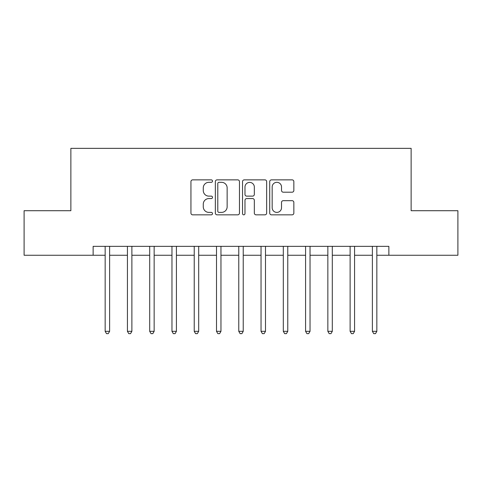 <?xml version="1.0" encoding="UTF-8"?>
<svg xmlns="http://www.w3.org/2000/svg" width="482" height="482" viewBox="0 0 482 482"><rect width="100%" height="100%" fill="white"/><g stroke="black" fill="none" stroke-linecap="round" stroke-linejoin="round"><path stroke-width="0.72" d="M212.496 181.087A1.223 1.223 0 0 0 211.273 179.864L192.692 179.864A1.747 1.747 0 0 0 190.944 181.618L190.944 213.092A1.747 1.747 0 0 0 192.692 214.839L211.273 214.839A1.223 1.223 0 0 0 212.496 213.616A1.223 1.223 0 0 0 211.273 212.393L208.869 212.393A5.597 5.597 0 0 1 203.271 206.796L203.271 204.175A5.597 5.597 0 0 1 208.869 198.578L211.273 198.578A1.223 1.223 0 0 0 212.496 197.355A1.223 1.223 0 0 0 211.273 196.126L208.869 196.126A5.597 5.597 0 0 1 203.271 190.535L203.271 187.908A5.597 5.597 0 0 1 208.869 182.317L211.273 182.317A1.223 1.223 0 0 0 212.496 181.087M292.104 192.191A1.747 1.747 0 0 0 293.851 190.444L293.851 181.618A1.747 1.747 0 0 0 292.104 179.864L271.468 179.864A1.747 1.747 0 0 0 269.721 181.618L269.721 213.092A1.747 1.747 0 0 0 271.468 214.839L292.104 214.839A1.747 1.747 0 0 0 293.851 213.092L293.851 202.422A1.747 1.747 0 0 0 292.104 200.675L283.271 200.675A1.747 1.747 0 0 0 281.524 202.422L281.524 207.712A4.675 4.675 0 0 1 276.849 212.393A4.675 4.675 0 0 1 272.167 207.712L272.167 186.992A4.675 4.675 0 0 1 276.849 182.317A4.675 4.675 0 0 1 281.524 186.992L281.524 190.444A1.747 1.747 0 0 0 283.271 192.191L292.104 192.191M93.134 255.255L24.1 255.255L24.1 210.712L70.866 210.712L70.866 148.36L411.134 148.36L411.134 210.712L457.9 210.712L457.9 255.255L388.866 255.255L388.866 246.344L93.134 246.344L93.134 255.255L105.16 255.255M239.47 181.618A1.747 1.747 0 0 0 237.722 179.864L217.087 179.864A1.747 1.747 0 0 0 215.34 181.618L215.34 213.092A1.747 1.747 0 0 0 217.087 214.839L237.722 214.839A1.747 1.747 0 0 0 239.47 213.092L239.47 181.618M244.278 179.864L264.913 179.864A1.747 1.747 0 0 1 266.66 181.618L266.66 213.092A1.747 1.747 0 0 1 264.913 214.839L256.081 214.839A1.747 1.747 0 0 1 254.333 213.092L254.333 200.325A1.747 1.747 0 0 0 252.586 198.578L246.73 198.578A1.747 1.747 0 0 0 244.977 200.325L244.977 213.616A1.223 1.223 0 0 1 243.753 214.839A1.223 1.223 0 0 1 242.53 213.616L242.53 181.618A1.747 1.747 0 0 1 244.278 179.864M109.613 255.255L127.429 255.255M131.881 255.255L149.697 255.255M154.15 255.255L171.966 255.255M176.418 255.255L194.234 255.255M198.686 255.255L216.502 255.255M220.961 255.255L238.771 255.255M243.229 255.255L261.039 255.255M265.498 255.255L283.314 255.255M287.766 255.255L305.582 255.255M310.034 255.255L327.85 255.255M332.303 255.255L350.119 255.255M354.571 255.255L372.387 255.255M376.84 255.255L388.866 255.255M219.009 182.317A1.223 1.223 0 0 0 217.786 183.54L217.786 211.17A1.223 1.223 0 0 0 219.009 212.393L221.545 212.393A5.597 5.597 0 0 0 227.143 206.796L227.143 187.908A5.597 5.597 0 0 0 221.545 182.317L219.009 182.317M254.333 187.082A4.675 4.675 0 0 0 249.658 182.401A4.675 4.675 0 0 0 244.977 187.082L244.977 194.379A1.747 1.747 0 0 0 246.73 196.126L252.586 196.126A1.747 1.747 0 0 0 254.333 194.379L254.333 187.082M109.83 246.344L109.739 246.573A1.783 1.783 0 0 0 109.613 247.236L109.613 331.321L105.16 331.321L105.16 247.236A1.783 1.783 0 0 0 105.028 246.573L104.937 246.344M109.613 331.321L108.275 333.64L106.498 333.64L105.16 331.321M132.104 246.344L132.008 246.573A1.783 1.783 0 0 0 131.881 247.236L131.881 331.321L127.429 331.321L127.429 247.236A1.783 1.783 0 0 0 127.302 246.573L127.206 246.344M131.881 331.321L130.544 333.64L128.766 333.64L127.429 331.321M154.373 246.344L154.282 246.573A1.783 1.783 0 0 0 154.15 247.236L154.15 331.321L149.697 331.321L149.697 247.236A1.783 1.783 0 0 0 149.571 246.573L149.48 246.344M154.15 331.321L152.812 333.64L151.035 333.64L149.697 331.321M176.641 246.344L176.551 246.573A1.783 1.783 0 0 0 176.418 247.236L176.418 331.321L171.966 331.321L171.966 247.236A1.783 1.783 0 0 0 171.839 246.573L171.749 246.344M176.418 331.321L175.087 333.64L173.303 333.64L171.966 331.321M198.909 246.344L198.819 246.573A1.783 1.783 0 0 0 198.686 247.236L198.686 331.321L194.234 331.321L194.234 247.236A1.783 1.783 0 0 0 194.107 246.573L194.017 246.344M198.686 331.321L197.355 333.64L195.572 333.64L194.234 331.321M221.178 246.344L221.087 246.573A1.783 1.783 0 0 0 220.961 247.236L220.961 331.321L216.502 331.321L216.502 247.236A1.783 1.783 0 0 0 216.376 246.573L216.285 246.344M220.961 331.321L219.623 333.64L217.84 333.64L216.502 331.321M243.446 246.344L243.356 246.573A1.783 1.783 0 0 0 243.229 247.236L243.229 331.321L238.771 331.321L238.771 247.236A1.783 1.783 0 0 0 238.644 246.573L238.554 246.344M243.229 331.321L241.892 333.64L240.108 333.64L238.771 331.321M265.715 246.344L265.624 246.573A1.783 1.783 0 0 0 265.498 247.236L265.498 331.321L261.039 331.321L261.039 247.236A1.783 1.783 0 0 0 260.913 246.573L260.822 246.344M265.498 331.321L264.16 333.64L262.377 333.64L261.039 331.321M287.983 246.344L287.893 246.573A1.783 1.783 0 0 0 287.766 247.236L287.766 331.321L283.314 331.321L283.314 247.236A1.783 1.783 0 0 0 283.181 246.573L283.091 246.344M287.766 331.321L286.428 333.64L284.645 333.64L283.314 331.321M310.251 246.344L310.161 246.573A1.783 1.783 0 0 0 310.034 247.236L310.034 331.321L305.582 331.321L305.582 247.236A1.783 1.783 0 0 0 305.449 246.573L305.359 246.344M310.034 331.321L308.697 333.64L306.913 333.64L305.582 331.321M332.52 246.344L332.429 246.573A1.783 1.783 0 0 0 332.303 247.236L332.303 331.321L327.85 331.321L327.85 247.236A1.783 1.783 0 0 0 327.718 246.573L327.627 246.344M332.303 331.321L330.965 333.64L329.188 333.64L327.85 331.321M354.794 246.344L354.698 246.573A1.783 1.783 0 0 0 354.571 247.236L354.571 331.321L350.119 331.321L350.119 247.236A1.783 1.783 0 0 0 349.992 246.573L349.896 246.344M354.571 331.321L353.234 333.64L351.456 333.64L350.119 331.321M377.063 246.344L376.972 246.573A1.783 1.783 0 0 0 376.84 247.236L376.84 331.321L372.387 331.321L372.387 247.236A1.783 1.783 0 0 0 372.261 246.573L372.17 246.344M376.84 331.321L375.502 333.64L373.725 333.64L372.387 331.321"/></g></svg>
